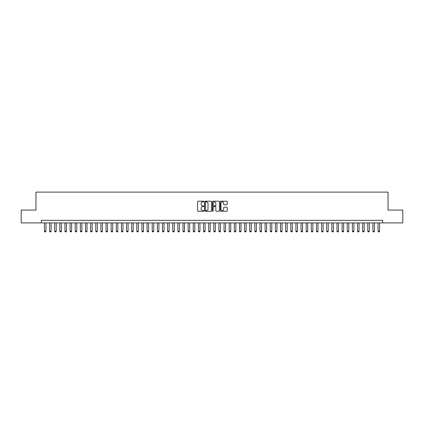 <?xml version="1.0" encoding="UTF-8"?>
<svg xmlns="http://www.w3.org/2000/svg" width="424" height="424" viewBox="0 0 424 424"><rect width="100%" height="100%" fill="white"/><g stroke="black" fill="none" stroke-linecap="round" stroke-linejoin="round"><path stroke-width="0.64" d="M203.79 201.543A0.355 0.355 0 0 0 203.435 201.188L198.082 201.188A0.503 0.503 0 0 0 197.579 201.692L197.579 210.76A0.503 0.503 0 0 0 198.082 211.263L203.435 211.263A0.355 0.355 0 0 0 203.79 210.913A0.355 0.355 0 0 0 203.435 210.558L202.741 210.558A1.611 1.611 0 0 1 201.13 208.947L201.13 208.189A1.611 1.611 0 0 1 202.741 206.578L203.435 206.578A0.355 0.355 0 0 0 203.79 206.228A0.355 0.355 0 0 0 203.435 205.873L202.741 205.873A1.611 1.611 0 0 1 201.13 204.262L201.13 203.504A1.611 1.611 0 0 1 202.741 201.893L203.435 201.893A0.355 0.355 0 0 0 203.79 201.543M226.723 204.739A0.503 0.503 0 0 0 227.227 204.236L227.227 201.692A0.503 0.503 0 0 0 226.723 201.188L220.777 201.188A0.503 0.503 0 0 0 220.273 201.692L220.273 210.76A0.503 0.503 0 0 0 220.777 211.263L226.723 211.263A0.503 0.503 0 0 0 227.227 210.76L227.227 207.686A0.503 0.503 0 0 0 226.723 207.182L224.179 207.182A0.503 0.503 0 0 0 223.676 207.686L223.676 209.212A1.346 1.346 0 0 1 222.33 210.558A1.346 1.346 0 0 1 220.978 209.212L220.978 203.239A1.346 1.346 0 0 1 222.33 201.893A1.346 1.346 0 0 1 223.676 203.239L223.676 204.236A0.503 0.503 0 0 0 224.179 204.739L226.723 204.739M41.345 222.907L21.2 222.907L21.2 210.076L35.955 210.076L35.955 192.109L388.045 192.109L388.045 210.076L402.8 210.076L402.8 222.907L382.655 222.907L382.655 220.342L41.345 220.342L41.345 222.907L382.655 222.907M211.56 201.692A0.503 0.503 0 0 0 211.057 201.188L205.11 201.188A0.503 0.503 0 0 0 204.607 201.692L204.607 210.76A0.503 0.503 0 0 0 205.11 211.263L211.057 211.263A0.503 0.503 0 0 0 211.56 210.76L211.56 201.692M212.943 201.188L218.89 201.188A0.503 0.503 0 0 1 219.394 201.692L219.394 210.76A0.503 0.503 0 0 1 218.89 211.263L216.346 211.263A0.503 0.503 0 0 1 215.843 210.76L215.843 207.082A0.503 0.503 0 0 0 215.339 206.578L213.648 206.578A0.503 0.503 0 0 0 213.145 207.082L213.145 210.913A0.355 0.355 0 0 1 212.795 211.263A0.355 0.355 0 0 1 212.44 210.913L212.44 201.692A0.503 0.503 0 0 1 212.943 201.188M205.667 201.893A0.355 0.355 0 0 0 205.311 202.248L205.311 210.203A0.355 0.355 0 0 0 205.667 210.558L206.398 210.558A1.611 1.611 0 0 0 208.009 208.947L208.009 203.504A1.611 1.611 0 0 0 206.398 201.893L205.667 201.893M215.843 203.266A1.346 1.346 0 0 0 214.496 201.919A1.346 1.346 0 0 0 213.145 203.266L213.145 205.37A0.503 0.503 0 0 0 213.648 205.873L215.339 205.873A0.503 0.503 0 0 0 215.843 205.37L215.843 203.266M44.425 222.907L44.425 231.223L45.962 231.223L45.962 222.907M45.962 231.223L45.58 231.891L44.812 231.891L44.425 231.223M49.555 222.907L49.555 231.223L51.097 231.223L51.097 222.907M51.097 231.223L50.71 231.891L49.942 231.891L49.555 231.223M54.691 222.907L54.691 231.223L56.228 231.223L56.228 222.907M56.228 231.223L55.846 231.891L55.072 231.891L54.691 231.223M59.821 222.907L59.821 231.223L61.363 231.223L61.363 222.907M61.363 231.223L60.977 231.891L60.208 231.891L59.821 231.223M64.957 222.907L64.957 231.223L66.494 231.223L66.494 222.907M66.494 231.223L66.107 231.891L65.338 231.891L64.957 231.223M70.087 222.907L70.087 231.223L71.624 231.223L71.624 222.907M71.624 231.223L71.243 231.891L70.474 231.891L70.087 231.223M75.218 222.907L75.218 231.223L76.76 231.223L76.76 222.907M76.76 231.223L76.373 231.891L75.605 231.891L75.218 231.223M80.353 222.907L80.353 231.223L81.89 231.223L81.89 222.907M81.89 231.223L81.509 231.891L80.735 231.891L80.353 231.223M85.484 222.907L85.484 231.223L87.026 231.223L87.026 222.907M87.026 231.223L86.639 231.891L85.871 231.891L85.484 231.223M90.619 222.907L90.619 231.223L92.156 231.223L92.156 222.907M92.156 231.223L91.77 231.891L91.001 231.891L90.619 231.223M95.75 222.907L95.75 231.223L97.287 231.223L97.287 222.907M97.287 231.223L96.905 231.891L96.137 231.891L95.75 231.223M100.88 222.907L100.88 231.223L102.422 231.223L102.422 222.907M102.422 231.223L102.036 231.891L101.267 231.891L100.88 231.223M106.016 222.907L106.016 231.223L107.553 231.223L107.553 222.907M107.553 231.223L107.171 231.891L106.398 231.891L106.016 231.223M111.146 222.907L111.146 231.223L112.689 231.223L112.689 222.907M112.689 231.223L112.302 231.891L111.533 231.891L111.146 231.223M116.277 222.907L116.277 231.223L117.819 231.223L117.819 222.907M117.819 231.223L117.432 231.891L116.664 231.891L116.277 231.223M121.412 222.907L121.412 231.223L122.949 231.223L122.949 222.907M122.949 231.223L122.568 231.891L121.794 231.891L121.412 231.223M126.543 222.907L126.543 231.223L128.085 231.223L128.085 222.907M128.085 231.223L127.698 231.891L126.93 231.891L126.543 231.223M131.679 222.907L131.679 231.223L133.215 231.223L133.215 222.907M133.215 231.223L132.834 231.891L132.06 231.891L131.679 231.223M136.809 222.907L136.809 231.223L138.351 231.223L138.351 222.907M138.351 231.223L137.964 231.891L137.196 231.891L136.809 231.223M141.939 222.907L141.939 231.223L143.482 231.223L143.482 222.907M143.482 231.223L143.095 231.891L142.326 231.891L141.939 231.223M147.075 222.907L147.075 231.223L148.612 231.223L148.612 222.907M148.612 231.223L148.23 231.891L147.457 231.891L147.075 231.223M152.205 222.907L152.205 231.223L153.748 231.223L153.748 222.907M153.748 231.223L153.361 231.891L152.592 231.891L152.205 231.223M157.341 222.907L157.341 231.223L158.878 231.223L158.878 222.907M158.878 231.223L158.497 231.891L157.723 231.891L157.341 231.223M162.472 222.907L162.472 231.223L164.014 231.223L164.014 222.907M164.014 231.223L163.627 231.891L162.858 231.891L162.472 231.223M167.602 222.907L167.602 231.223L169.144 231.223L169.144 222.907M169.144 231.223L168.757 231.891L167.989 231.891L167.602 231.223M172.738 222.907L172.738 231.223L174.275 231.223L174.275 222.907M174.275 231.223L173.893 231.891L173.119 231.891L172.738 231.223M177.868 222.907L177.868 231.223L179.41 231.223L179.41 222.907M179.41 231.223L179.023 231.891L178.255 231.891L177.868 231.223M183.004 222.907L183.004 231.223L184.541 231.223L184.541 222.907M184.541 231.223L184.154 231.891L183.385 231.891L183.004 231.223M188.134 222.907L188.134 231.223L189.671 231.223L189.671 222.907M189.671 231.223L189.29 231.891L188.521 231.891L188.134 231.223M193.264 222.907L193.264 231.223L194.807 231.223L194.807 222.907M194.807 231.223L194.42 231.891L193.651 231.891L193.264 231.223M198.4 222.907L198.4 231.223L199.937 231.223L199.937 222.907M199.937 231.223L199.556 231.891L198.782 231.891L198.4 231.223M203.531 222.907L203.531 231.223L205.073 231.223L205.073 222.907M205.073 231.223L204.686 231.891L203.918 231.891L203.531 231.223M208.666 222.907L208.666 231.223L210.203 231.223L210.203 222.907M210.203 231.223L209.816 231.891L209.048 231.891L208.666 231.223M213.797 222.907L213.797 231.223L215.334 231.223L215.334 222.907M215.334 231.223L214.952 231.891L214.184 231.891L213.797 231.223M218.927 222.907L218.927 231.223L220.469 231.223L220.469 222.907M220.469 231.223L220.083 231.891L219.314 231.891L218.927 231.223M224.063 222.907L224.063 231.223L225.6 231.223L225.6 222.907M225.6 231.223L225.218 231.891L224.444 231.891L224.063 231.223M229.193 222.907L229.193 231.223L230.736 231.223L230.736 222.907M230.736 231.223L230.349 231.891L229.58 231.891L229.193 231.223M234.329 222.907L234.329 231.223L235.866 231.223L235.866 222.907M235.866 231.223L235.479 231.891L234.711 231.891L234.329 231.223M239.459 222.907L239.459 231.223L240.996 231.223L240.996 222.907M240.996 231.223L240.615 231.891L239.846 231.891L239.459 231.223M244.59 222.907L244.59 231.223L246.132 231.223L246.132 222.907M246.132 231.223L245.745 231.891L244.977 231.891L244.59 231.223M249.725 222.907L249.725 231.223L251.262 231.223L251.262 222.907M251.262 231.223L250.881 231.891L250.107 231.891L249.725 231.223M254.856 222.907L254.856 231.223L256.398 231.223L256.398 222.907M256.398 231.223L256.011 231.891L255.243 231.891L254.856 231.223M259.986 222.907L259.986 231.223L261.529 231.223L261.529 222.907M261.529 231.223L261.142 231.891L260.373 231.891L259.986 231.223M265.122 222.907L265.122 231.223L266.659 231.223L266.659 222.907M266.659 231.223L266.277 231.891L265.504 231.891L265.122 231.223M270.252 222.907L270.252 231.223L271.795 231.223L271.795 222.907M271.795 231.223L271.408 231.891L270.639 231.891L270.252 231.223M275.388 222.907L275.388 231.223L276.925 231.223L276.925 222.907M276.925 231.223L276.543 231.891L275.77 231.891L275.388 231.223M280.518 222.907L280.518 231.223L282.061 231.223L282.061 222.907M282.061 231.223L281.674 231.891L280.905 231.891L280.518 231.223M285.649 222.907L285.649 231.223L287.191 231.223L287.191 222.907M287.191 231.223L286.804 231.891L286.036 231.891L285.649 231.223M290.784 222.907L290.784 231.223L292.322 231.223L292.322 222.907M292.322 231.223L291.94 231.891L291.166 231.891L290.784 231.223M295.915 222.907L295.915 231.223L297.457 231.223L297.457 222.907M297.457 231.223L297.07 231.891L296.302 231.891L295.915 231.223M301.051 222.907L301.051 231.223L302.588 231.223L302.588 222.907M302.588 231.223L302.206 231.891L301.432 231.891L301.051 231.223M306.181 222.907L306.181 231.223L307.723 231.223L307.723 222.907M307.723 231.223L307.336 231.891L306.568 231.891L306.181 231.223M311.311 222.907L311.311 231.223L312.854 231.223L312.854 222.907M312.854 231.223L312.467 231.891L311.698 231.891L311.311 231.223M316.447 222.907L316.447 231.223L317.984 231.223L317.984 222.907M317.984 231.223L317.603 231.891L316.829 231.891L316.447 231.223M321.578 222.907L321.578 231.223L323.12 231.223L323.12 222.907M323.12 231.223L322.733 231.891L321.964 231.891L321.578 231.223M326.713 222.907L326.713 231.223L328.25 231.223L328.25 222.907M328.25 231.223L327.863 231.891L327.095 231.891L326.713 231.223M331.844 222.907L331.844 231.223L333.381 231.223L333.381 222.907M333.381 231.223L332.999 231.891L332.231 231.891L331.844 231.223M336.974 222.907L336.974 231.223L338.516 231.223L338.516 222.907M338.516 231.223L338.129 231.891L337.361 231.891L336.974 231.223M342.11 222.907L342.11 231.223L343.647 231.223L343.647 222.907M343.647 231.223L343.265 231.891L342.491 231.891L342.11 231.223M347.24 222.907L347.24 231.223L348.782 231.223L348.782 222.907M348.782 231.223L348.396 231.891L347.627 231.891L347.24 231.223M352.376 222.907L352.376 231.223L353.913 231.223L353.913 222.907M353.913 231.223L353.526 231.891L352.757 231.891L352.376 231.223M357.506 222.907L357.506 231.223L359.043 231.223L359.043 222.907M359.043 231.223L358.662 231.891L357.893 231.891L357.506 231.223M362.637 222.907L362.637 231.223L364.179 231.223L364.179 222.907M364.179 231.223L363.792 231.891L363.024 231.891L362.637 231.223M367.772 222.907L367.772 231.223L369.309 231.223L369.309 222.907M369.309 231.223L368.928 231.891L368.154 231.891L367.772 231.223M372.903 222.907L372.903 231.223L374.445 231.223L374.445 222.907M374.445 231.223L374.058 231.891L373.29 231.891L372.903 231.223M378.038 222.907L378.038 231.223L379.575 231.223L379.575 222.907M379.575 231.223L379.189 231.891L378.42 231.891L378.038 231.223"/></g></svg>

